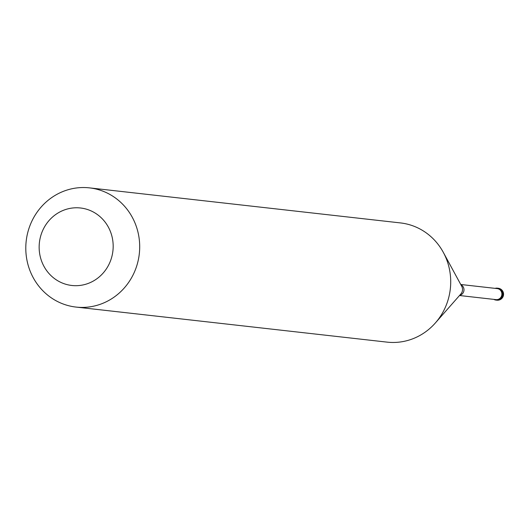 <?xml version="1.0" encoding="UTF-8"?>
<svg xmlns="http://www.w3.org/2000/svg" width="530" height="530" viewBox="0 0 530 530"><rect width="100%" height="100%" fill="white"/><g stroke="black" fill="none" stroke-linecap="round" stroke-linejoin="round"><path stroke-width="0.79" d="M496.133 300.093A5.996 5.691 -83.6 0 0 502.606 293.15A5.996 5.691 96.4 0 0 497.65 288.194A5.996 5.691 96.4 0 1 502.606 293.15A5.996 5.691 -83.6 0 1 496.312 300.119L495.954 300.079A5.996 5.691 -83.6 0 0 502.255 293.11A5.996 5.691 96.4 0 0 495.1 288.36M493.861 299.39A5.996 5.691 -83.6 0 0 495.954 300.079M459.51 295.515L496.007 299.629A5.545 5.267 -83.6 0 0 501.83 293.183A5.545 5.267 96.4 0 0 497.253 288.605L460.749 284.491M76.028 307.075L387.052 342.128A59.976 56.909 -83.6 0 0 435.342 322.982A59.976 56.909 -83.6 0 0 450.01 272.427A59.976 56.909 96.4 0 0 443.299 252.34A59.976 56.909 96.4 0 0 400.481 222.925L89.464 187.872A59.976 56.909 96.4 0 1 138.993 237.38A59.976 56.909 -83.6 0 1 76.028 307.075A59.976 56.909 -83.6 0 1 26.5 257.573A59.976 56.909 96.4 0 1 89.464 187.872M39.604 253.294A38.988 36.994 -83.6 0 0 81.971 285.14A38.988 36.994 -83.6 0 0 112.718 240.169A38.988 36.994 96.4 0 0 70.351 208.33A38.988 36.994 96.4 0 0 39.604 253.294M497.478 288.181A5.996 5.691 96.4 0 1 497.65 288.194L497.299 288.154M496.603 300.139A5.996 5.691 -83.6 0 0 503.195 293.216A5.996 5.691 96.4 0 0 498.24 288.26L497.65 288.194M497.948 288.24A5.996 5.691 96.4 0 1 498.24 288.26A5.996 5.996 0 0 1 503.5 293.328A5.996 5.996 0 0 1 496.895 300.185L496.312 300.119M459.715 295.276A5.545 5.267 -83.6 0 0 463.922 288.91A5.545 5.267 96.4 0 0 460.901 284.769M435.342 322.982L460.842 294.004A6.572 6.234 -83.6 0 0 462.445 288.466A6.572 6.234 96.4 0 0 461.709 286.266L443.299 252.34"/></g></svg>
